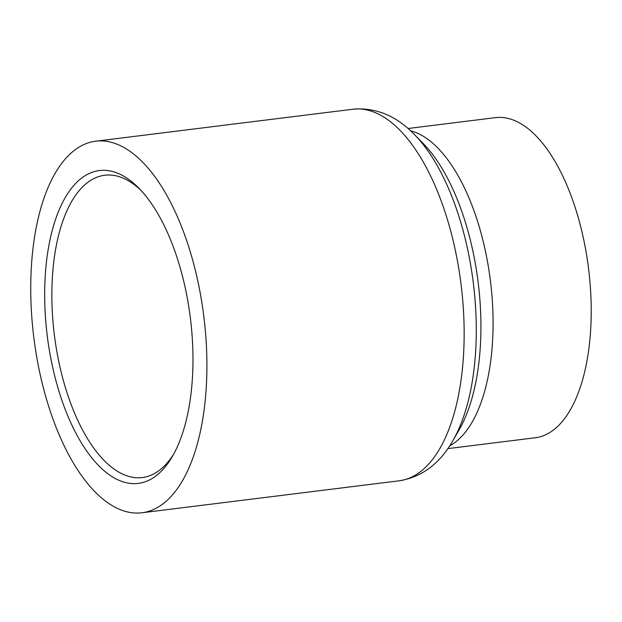 <?xml version="1.0" encoding="UTF-8"?>
<svg xmlns="http://www.w3.org/2000/svg" width="622" height="622" viewBox="0 0 622 622"><rect width="100%" height="100%" fill="white"/><g stroke="black" fill="none" stroke-linecap="round" stroke-linejoin="round"><path stroke-width="0.93" d="M181.912 274.038A157.63 72.105 -97.1 0 0 138.955 188.264A157.63 72.105 -97.1 0 0 59.626 208.782A157.63 72.105 -97.1 0 0 55.731 379.933A157.63 72.105 -97.1 0 0 172.302 456.556A157.63 72.105 -97.1 0 0 181.912 274.038M140.969 190.386A152.312 69.672 -97.1 0 0 104.729 175.256A152.312 69.672 -97.1 0 0 62.558 377.562A152.312 69.672 -97.1 0 0 142.298 477.556A152.312 69.672 -97.1 0 0 173.74 454.006M43.89 389.87A187.214 85.642 -97.1 0 0 141.909 512.777A187.214 85.642 -97.1 0 0 193.753 264.101A187.214 85.642 -97.1 0 0 95.726 141.202A187.214 85.642 -97.1 0 0 43.89 389.87M447.793 448.633L535.223 437.764A161.292 73.777 -97.1 0 0 579.883 223.523A161.292 73.777 -97.1 0 0 495.431 117.644L408.001 128.505M452.684 440.959L458.818 430.424A168.609 77.128 -97.1 0 0 469.097 235.202A168.609 77.128 -97.1 0 0 423.154 143.464L414.625 134.756A179.906 82.291 82.9 0 1 463.647 232.651A179.906 82.291 82.9 0 1 452.684 440.959C439.622 463.825 421.778 477.113 399.161 480.798A187.214 85.642 -97.1 0 0 450.997 232.13A187.214 85.642 -97.1 0 0 352.977 109.223L95.726 141.202M410.481 130.737A161.292 73.777 82.9 0 1 481.747 235.722A161.292 73.777 82.9 0 1 449.652 445.865M399.161 480.798L141.909 512.777M352.977 109.223C375.812 107.264 396.362 115.778 414.625 134.756"/></g></svg>
